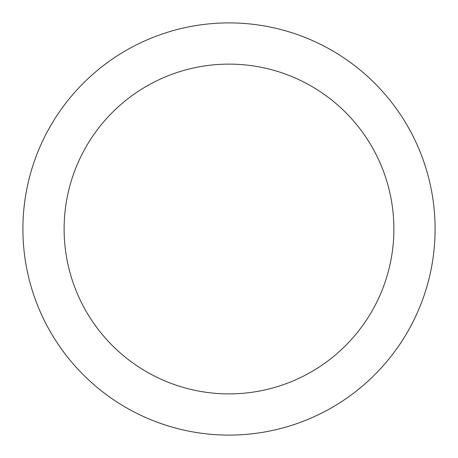 <?xml version="1.0" encoding="UTF-8"?>
<svg xmlns="http://www.w3.org/2000/svg" width="458" height="458" viewBox="0 0 458 458"><rect width="100%" height="100%" fill="white"/><g stroke="black" fill="none" stroke-linecap="round" stroke-linejoin="round"><path stroke-width="0.69" d="M229 22.9A206.1 206.1 0 0 1 407.488 332.05A206.1 206.1 0 0 1 50.512 332.05A206.1 206.1 0 0 1 229 22.9M229 64.12A164.88 164.88 0 0 1 371.793 311.44A164.88 164.88 0 0 1 86.207 311.44A164.88 164.88 0 0 1 229 64.12"/></g></svg>

